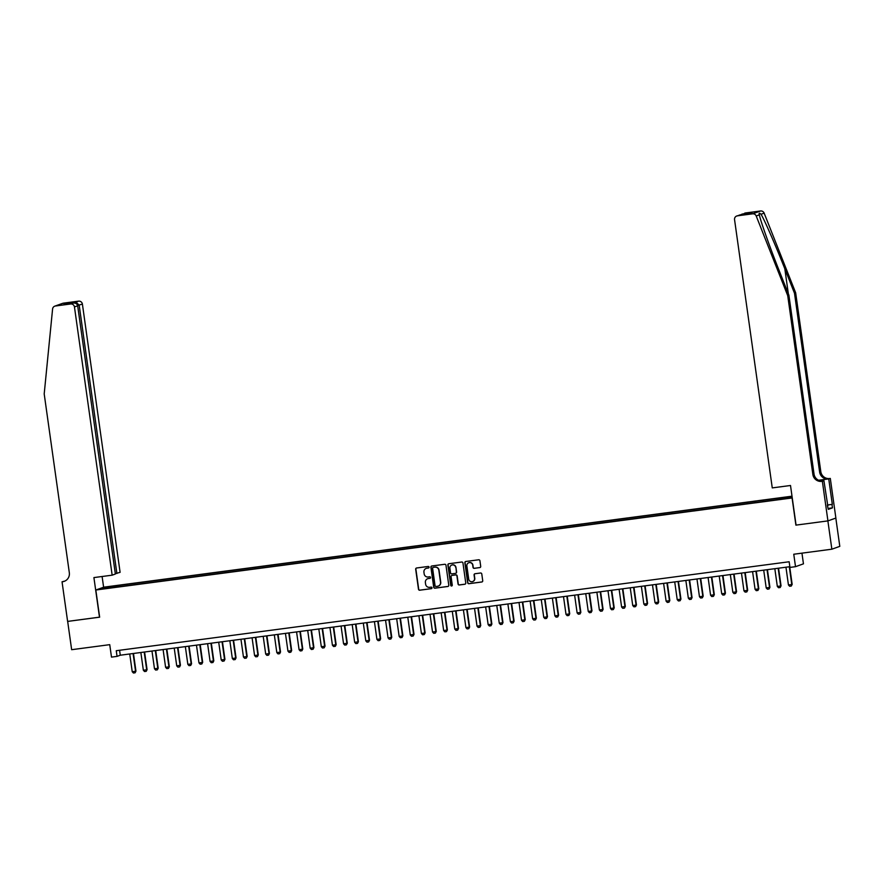 <?xml version="1.0" encoding="UTF-8"?>
<svg xmlns="http://www.w3.org/2000/svg" width="884" height="884" viewBox="0 0 884 884"><rect width="100%" height="100%" fill="white"/><g stroke="black" fill="none" stroke-linecap="round" stroke-linejoin="round"><path stroke-width="1.33" d="M429.083 567.13A0.785 0.773 -109.7 0 0 428.21 566.456L416.607 567.992A1.127 1.105 -109.7 0 0 415.679 569.241L418.486 589.241A1.127 1.105 -109.7 0 0 419.734 590.214L431.337 588.678A0.785 0.773 -109.7 0 0 431.989 587.794A0.785 0.773 -109.7 0 0 431.116 587.12L429.613 587.319A3.591 3.525 -109.7 0 1 425.624 584.225L425.381 582.556A3.591 3.525 -109.7 0 1 428.375 578.545L429.878 578.346A0.785 0.773 -109.7 0 0 430.541 577.462A0.785 0.773 -109.7 0 0 429.657 576.788L428.165 576.987A3.591 3.525 -109.7 0 1 424.165 573.893L423.933 572.224A3.591 3.525 -109.7 0 1 426.928 568.213L428.431 568.014A0.785 0.773 -109.7 0 0 429.083 567.13M792.02 496.322L786.285 497.25L792.053 496.565M479.78 567.616A1.127 1.105 -109.7 0 0 480.708 566.368L479.924 560.754A1.127 1.105 -109.7 0 0 478.675 559.782L465.791 561.484A1.127 1.105 -109.7 0 0 464.862 562.743L467.669 582.744A1.127 1.105 -109.7 0 0 468.918 583.705L481.802 582.004A1.127 1.105 -109.7 0 0 482.73 580.744L481.78 573.97A1.127 1.105 -109.7 0 0 480.531 573.009L475.017 573.738A1.127 1.105 -109.7 0 0 474.089 574.987L474.553 578.346A3.006 2.939 -109.7 0 1 472.653 581.561A3.006 2.939 -109.7 0 1 468.719 579.119L466.863 565.959A3.006 2.939 -109.7 0 1 468.774 562.743A3.006 2.939 -109.7 0 1 472.708 565.185L473.017 567.384A1.127 1.105 -109.7 0 0 474.266 568.346L479.99 567.539A1.127 1.105 -109.7 0 0 480.1 567.517M745.367 212.989L744.693 213.155A3.437 3.359 70.3 0 1 745.367 212.989L760.549 210.989A3.437 3.359 70.3 0 1 764.152 213.143L795.666 292.803L820.805 471.625A8.011 7.845 -109.7 0 0 829.7 478.52L830.308 478.443L835.877 518.057L827.932 520.897L795.898 525.129L792.086 497.968L95.826 590.015L99.649 617.176L67.67 621.408L71.648 649.696L109.738 644.657L111.495 657.11L117.053 656.381L116.257 650.712L789.158 561.76L789.953 567.418L795.512 566.677L803.457 563.837L801.954 553.152M795.898 525.129L827.877 520.897L831.855 549.196L793.766 554.235L795.512 566.677M445.967 565.241A1.127 1.105 -109.7 0 0 444.718 564.279L431.845 565.981A1.127 1.105 -109.7 0 0 430.906 567.23L433.712 587.23A1.127 1.105 -109.7 0 0 434.961 588.191L447.845 586.49A1.127 1.105 -109.7 0 0 448.785 585.241L445.967 565.241M448.818 563.738L461.702 562.025A1.127 1.105 -109.7 0 1 462.951 562.997L465.757 582.998A1.127 1.105 -109.7 0 1 464.818 584.247L459.304 584.976A1.127 1.105 -109.7 0 1 458.056 584.015L456.918 575.904A1.127 1.105 -109.7 0 0 455.669 574.931L452.011 575.418A1.127 1.105 -109.7 0 0 451.083 576.677L452.265 585.12A0.785 0.773 -109.7 0 1 451.768 585.959A0.785 0.773 -109.7 0 1 450.741 585.319L447.879 564.986A1.127 1.105 -109.7 0 1 448.818 563.738M835.822 518.068L839.8 546.356L831.855 549.196M109.561 586.832L116.18 585.783L109.561 586.832M792.009 496.189L103.771 587.175L95.826 590.015M780.97 498.907L782.506 497.626L119.616 585.263L118.113 585.805L118.069 586.888M781.003 498.167L792.075 496.709M792.108 496.952L776.24 499.869L113.351 587.506L102.621 588.589L105.881 587.418L118.113 585.805M117.053 656.381L120.268 655.221L789.854 566.699M119.583 650.281L120.268 655.221M119.815 586.656L119.616 585.263M106.533 588.07L105.881 587.418M428.685 567.926A0.785 0.773 -109.7 0 1 428.641 567.937L427.138 568.136A3.591 3.525 -109.7 0 0 426.331 568.346M427.779 578.677A3.591 3.525 -109.7 0 1 428.596 578.467L430.099 578.269A0.785 0.773 -109.7 0 0 430.143 578.258L429.878 578.346M416.497 568.014A1.127 1.105 -109.7 0 0 415.889 569.174L418.696 589.164A1.127 1.105 -109.7 0 0 419.944 590.136L431.547 588.6A0.785 0.773 -109.7 0 0 431.591 588.589M431.724 566.003A1.127 1.105 -109.7 0 0 431.116 567.152L433.933 587.153A1.127 1.105 -109.7 0 0 435.182 588.114L448.055 586.412A1.127 1.105 -109.7 0 0 448.177 586.39M433.259 567.373A0.785 0.773 -109.7 0 0 432.608 568.257L435.072 585.805A0.785 0.773 -109.7 0 0 435.945 586.479L437.525 586.269A3.591 3.525 -109.7 0 0 440.519 582.258L438.84 570.257A3.591 3.525 -109.7 0 0 434.84 567.163L433.469 567.296A0.785 0.773 -109.7 0 0 433.215 567.384M438.342 586.059A3.591 3.525 -109.7 0 0 440.74 582.18L440.519 582.258M433.469 567.296L435.061 567.086A3.591 3.525 -109.7 0 1 439.05 570.18L440.74 582.18M451.901 575.44A1.127 1.105 -109.7 0 1 452.232 575.34L455.89 574.854A1.127 1.105 -109.7 0 1 457.138 575.827L458.277 583.937A1.127 1.105 -109.7 0 0 459.525 584.899L465.039 584.169A1.127 1.105 -109.7 0 0 465.15 584.147M448.707 563.749A1.127 1.105 -109.7 0 0 448.1 564.909L450.951 585.241A0.785 0.773 -109.7 0 0 451.868 585.915M455.735 567.484A3.006 2.939 -109.7 0 0 451.812 565.042A3.006 2.939 -109.7 0 0 449.901 568.257L450.553 572.898A1.127 1.105 -109.7 0 0 451.801 573.86L455.459 573.385A1.127 1.105 -109.7 0 0 456.387 572.125L455.956 567.406A3.006 2.939 -109.7 0 0 451.912 565.009M455.779 573.285A1.127 1.105 -109.7 0 0 456.608 572.047L456.387 572.125M455.956 567.406L456.608 572.047M468.885 562.71A3.006 2.939 -109.7 0 1 472.918 565.108L473.227 567.307A1.127 1.105 -109.7 0 0 474.476 568.268L479.99 567.539M472.752 581.528A3.006 2.939 -109.7 0 0 474.774 578.269L474.553 578.346M474.907 573.76A1.127 1.105 -109.7 0 0 474.299 574.909L474.774 578.269M465.68 561.506A1.127 1.105 -109.7 0 0 465.072 562.666L467.879 582.666A1.127 1.105 -109.7 0 0 469.128 583.628L482.012 581.926A1.127 1.105 -109.7 0 0 482.123 581.904M129.738 653.972L132.224 671.707L135.561 671.265L133.075 653.53M135.948 671.133L135.097 672.79L135.948 671.133L133.473 653.475M135.097 672.79L133.429 673.011L132.224 671.707M115.318 573.694L120.102 572.335L82.4 304.096L77.604 305.455M116.887 573.484L79.195 305.245L76.024 302.063L78.588 301.146L63.405 303.157L55.46 305.997A3.437 3.359 -109.7 0 0 52.587 309.002L44.2 393.944L69.328 572.766A8.011 7.845 70.3 0 1 62.665 581.716L62.046 581.794L67.615 621.408L99.638 617.143M99.483 617.198L93.914 577.584L112.157 575.175L74.455 306.936A3.437 3.359 -109.7 0 0 70.643 303.986L55.46 305.997M62.046 581.794L64.886 581.075M103.616 587.23L102.102 576.501M112.157 575.175L115.362 574.025L77.67 305.787L74.455 306.936M54.786 306.151L62.731 303.311A3.437 3.359 70.3 0 1 63.405 303.157M78.588 301.146A3.437 3.359 70.3 0 1 82.4 304.096M64.819 581.097A8.011 7.845 70.3 0 1 63.836 581.296L62.665 581.716M70.643 303.986L73.372 303.046L64.311 304.24M64.145 304.262L73.206 303.068C75.637 302.881 77.129 303.787 77.67 305.787M63.979 304.284L66.786 303.278L68.322 303.709M795.666 292.803L794.495 293.223L784.826 268.802C775.655 245.432 764.406 219.674 761.014 214.26C759.345 212.713 758.792 212.911 759.345 214.856C760.549 221.055 769.942 247.465 779.235 270.802L788.904 295.223L814.031 474.045A8.011 7.845 -109.7 0 0 822.927 480.94L821.755 481.36L822.363 481.283L827.932 520.897M759.124 213.873L759.345 214.856L756.207 215.983L787.721 295.643L812.86 474.465A8.011 7.845 -109.7 0 0 821.755 481.36M796.064 525.107L790.506 485.493L772.262 487.902L734.56 219.674A3.437 3.359 -109.7 0 1 737.422 215.829L752.604 213.829L760.549 210.989M788.904 295.223L787.721 295.643M818.584 480.255L828.529 478.94A8.011 7.845 -109.7 0 1 819.623 472.045L794.495 293.223M827.336 505.007L832.319 504.344L827.347 505.084M827.479 506.002L828.308 509.35L832.452 507.869L831.977 504.477M827.833 505.957L823.921 480.719L822.363 481.283M830.308 478.443L818.728 480.321M832.319 504.344L828.75 478.995M821.788 481.007L823.921 480.719M756.207 215.983A3.437 3.359 -109.7 0 0 752.604 213.829M832.452 507.869L828.175 508.433M741.985 214.127L740.715 214.812M742.803 213.906L752.03 212.69L748.881 213.74M752.03 212.69L748.991 213.729M749.223 213.696L736.748 215.994M140.854 652.502L143.352 670.238L146.689 669.796L144.191 652.061M147.076 669.663L146.225 671.321L147.076 669.663L144.589 652.005M146.225 671.321L144.556 671.542L143.352 670.238M151.982 651.033L154.479 668.768L157.805 668.326L155.319 650.591M158.192 668.194L157.341 669.851L158.192 668.194L155.717 650.536M157.341 669.851L155.672 670.072L154.479 668.768M163.098 649.563L165.595 667.298L168.932 666.856L166.435 649.121M169.319 666.724L168.468 668.381L169.319 666.724L166.844 649.066M168.468 668.381L166.8 668.602L165.595 667.298M174.225 648.094L176.723 665.829L180.06 665.387L177.562 647.652M180.447 665.254L179.585 666.912L180.447 665.254L177.96 647.596M179.585 666.912L177.916 667.133L176.723 665.829M185.353 646.624L187.839 664.359L191.176 663.917L188.69 646.182M191.563 663.785L190.712 665.442L191.563 663.785L189.088 646.127M190.712 665.442L189.043 665.663L187.839 664.359M196.469 645.154L198.966 662.889L202.303 662.447L199.806 644.712M202.69 662.304L201.828 663.972L202.69 662.304L200.204 644.657M201.828 663.972L200.16 664.193L198.966 662.889M207.596 643.685L210.083 661.42L213.42 660.978L210.933 643.243M213.806 660.834L212.956 662.503L213.806 660.834L211.331 643.187M212.956 662.503L211.287 662.724L210.083 661.42M218.713 642.215L221.21 659.95L224.547 659.508L222.05 641.773M224.934 659.365L224.083 661.033L224.934 659.365L222.448 641.718M224.083 661.033L222.414 661.254L221.21 659.95M229.84 640.745L232.326 658.481L235.663 658.039L233.177 640.303M236.05 657.895L235.199 659.563L236.05 657.895L233.575 640.248M235.199 659.563L233.531 659.784L232.326 658.481M240.956 639.265L243.454 657.011L246.791 656.569L244.293 638.834M247.177 656.425L246.327 658.094L247.177 656.425L244.691 638.778M246.327 658.094L244.658 658.315L243.454 657.011M252.084 637.795L254.57 655.541L257.907 655.099L255.421 637.353M258.294 654.956L257.443 656.624L258.294 654.956L255.819 637.309M257.443 656.624L255.774 656.834L254.57 655.541M263.2 636.325L265.697 654.061L269.034 653.63L266.537 635.883M269.421 653.486L268.57 655.143L269.421 653.486L266.935 635.839M268.57 655.143L266.902 655.364L265.697 654.061M274.327 634.856L276.814 652.591L280.151 652.149L277.664 634.414M280.537 652.016L279.687 653.674L280.537 652.016L278.062 634.369M279.687 653.674L278.018 653.895L276.814 652.591M285.444 633.386L287.941 651.121L291.278 650.679L288.781 632.944M291.665 650.547L290.814 652.204L291.665 650.547L289.178 632.889M290.814 652.204L289.145 652.425L287.941 651.121M296.571 631.916L299.068 649.652L302.405 649.21L299.908 631.474M302.781 649.077L301.93 650.734L302.781 649.077L300.306 631.419M301.93 650.734L300.262 650.956L299.068 649.652M307.698 630.447L310.185 648.182L313.522 647.74L311.024 630.005M313.908 647.607L313.058 649.265L313.908 647.607L311.433 629.949M313.058 649.265L311.389 649.486L310.185 648.182M318.815 628.977L321.312 646.712L324.649 646.27L322.152 628.535M325.036 646.138L324.174 647.795L325.036 646.138L322.549 628.48M324.174 647.795L322.505 648.016L321.312 646.712M329.942 627.507L332.428 645.243L335.765 644.801L333.279 627.065M336.152 644.668L335.301 646.326L336.152 644.668L333.677 627.01M335.301 646.326L333.633 646.547L332.428 645.243M341.058 626.038L343.556 643.773L346.893 643.331L344.395 625.596M347.279 643.198L346.418 644.856L347.279 643.198L344.793 625.541M346.418 644.856L344.749 645.077L343.556 643.773M352.186 624.568L354.672 642.303L358.009 641.861L355.523 624.126M358.396 641.718L357.545 643.386L358.396 641.718L355.921 624.071M357.545 643.386L355.876 643.607L354.672 642.303M363.302 623.098L365.799 640.834L369.136 640.392L366.639 622.656M369.523 640.248L368.672 641.917L369.523 640.248L367.037 622.601M368.672 641.917L367.004 642.138L365.799 640.834M374.429 621.629L376.916 639.364L380.253 638.922L377.766 621.187M380.639 638.778L379.788 640.447L380.639 638.778L378.164 621.132M379.788 640.447L378.12 640.668L376.916 639.364M385.546 620.159L388.043 637.894L391.38 637.452L388.883 619.717M391.767 637.309L390.916 638.977L391.767 637.309L389.28 619.662M390.916 638.977L389.247 639.198L388.043 637.894M396.673 618.678L399.159 636.425L402.496 635.983L400.01 618.247M402.883 635.839L402.032 637.508L402.883 635.839L400.408 618.192M402.032 637.508L400.364 637.729L399.159 636.425M407.789 617.209L410.286 634.955L413.624 634.513L411.126 616.767M414.01 634.369L413.159 636.038L414.01 634.369L411.524 616.723M413.159 636.038L411.491 636.259L410.286 634.955M418.917 615.739L421.403 633.474L424.74 633.043L422.254 615.297M425.127 632.9L424.276 634.557L425.127 632.9L422.651 615.253M424.276 634.557L422.607 634.778L421.403 633.474M430.033 614.269L432.53 632.005L435.867 631.563L433.37 613.827M436.254 631.43L435.403 633.088L436.254 631.43L433.768 613.783M435.403 633.088L433.735 633.309L432.53 632.005M441.16 612.8L443.657 630.535L446.995 630.093L444.497 612.358M447.381 629.961L446.519 631.618L447.381 629.961L444.895 612.314M446.519 631.618L444.851 631.839L443.657 630.535M452.288 611.33L454.774 629.065L458.111 628.623L455.614 610.888M458.498 628.491L457.647 630.148L458.498 628.491L456.022 610.833M457.647 630.148L455.978 630.369L454.774 629.065M463.404 609.861L465.901 627.596L469.238 627.154L466.741 609.419M469.625 627.021L468.763 628.679L469.625 627.021L467.139 609.363M468.763 628.679L467.095 628.9L465.901 627.596M474.531 608.391L477.017 626.126L480.355 625.684L477.868 607.949M480.741 625.552L479.89 627.209L480.741 625.552L478.266 607.894M479.89 627.209L478.222 627.43L477.017 626.126M485.647 606.921L488.145 624.656L491.482 624.214L488.985 606.479M491.869 624.082L491.007 625.739L491.869 624.082L489.382 606.424M491.007 625.739L489.349 625.96L488.145 624.656M496.775 605.452L499.261 623.187L502.598 622.745L500.112 605.01M502.985 622.612L502.134 624.27L502.985 622.612L500.51 604.954M502.134 624.27L500.466 624.491L499.261 623.187M507.891 603.982L510.388 621.717L513.726 621.275L511.228 603.54M514.112 621.143L513.261 622.8L514.112 621.143L511.626 603.485M513.261 622.8L511.593 623.021L510.388 621.717M519.019 602.512L521.505 620.248L524.842 619.806L522.356 602.07M525.229 619.662L524.378 621.33L525.229 619.662L522.753 602.015M524.378 621.33L522.709 621.551L521.505 620.248M530.135 601.043L532.632 618.778L535.969 618.336L533.472 600.601M536.356 618.192L535.505 619.861L536.356 618.192L533.87 600.545M535.505 619.861L533.837 620.082L532.632 618.778M541.262 599.573L543.748 617.308L547.086 616.866L544.599 599.131M547.472 616.723L546.621 618.391L547.472 616.723L544.997 599.076M546.621 618.391L544.953 618.612L543.748 617.308M552.378 598.103L554.876 615.839L558.213 615.397L555.716 597.661M558.6 615.253L557.749 616.921L558.6 615.253L556.113 597.606M557.749 616.921L556.08 617.143L554.876 615.839M563.506 596.623L566.003 614.369L569.329 613.927L566.843 596.192M569.716 613.783L568.865 615.452L569.716 613.783L567.241 596.136M568.865 615.452L567.196 615.673L566.003 614.369M574.622 595.153L577.119 612.899L580.456 612.457L577.959 594.711M580.843 612.314L579.992 613.982L580.843 612.314L578.357 594.667M579.992 613.982L578.324 614.192L577.119 612.899M585.749 593.683L588.247 611.419L591.584 610.988L589.087 593.241M591.971 610.844L591.109 612.501L591.971 610.844L589.484 593.197M591.109 612.501L589.44 612.722L588.247 611.419M596.877 592.214L599.363 609.949L602.7 609.507L600.214 591.772M603.087 609.374L602.236 611.032L603.087 609.374L600.612 591.727M602.236 611.032L600.567 611.253L599.363 609.949M607.993 590.744L610.49 608.479L613.827 608.037L611.33 590.302M614.214 607.905L613.352 609.562L614.214 607.905L611.728 590.247M613.352 609.562L611.684 609.783L610.49 608.479M619.12 589.274L621.607 607.01L624.944 606.568L622.458 588.832M625.331 606.435L624.48 608.093L625.331 606.435L622.855 588.777M624.48 608.093L622.811 608.314L621.607 607.01M630.237 587.805L632.734 605.54L636.071 605.098L633.574 587.363M636.458 604.965L635.607 606.623L636.458 604.965L633.972 587.308M635.607 606.623L633.939 606.844L632.734 605.54M641.364 586.335L643.85 604.07L647.187 603.628L644.701 585.893M647.574 603.496L646.723 605.153L647.574 603.496L645.099 585.838M646.723 605.153L645.055 605.374L643.85 604.07M652.48 584.865L654.978 602.601L658.315 602.159L655.817 584.423M658.702 602.026L657.851 603.684L658.702 602.026L656.215 584.368M657.851 603.684L656.182 603.905L654.978 602.601M663.608 583.396L666.094 601.131L669.431 600.689L666.945 582.954M669.818 600.556L668.967 602.214L669.818 600.556L667.343 582.899M668.967 602.214L667.298 602.435L666.094 601.131M674.724 581.926L677.221 599.661L680.558 599.219L678.061 581.484M680.945 599.076L680.094 600.744L680.945 599.076L678.459 581.429M680.094 600.744L678.426 600.965L677.221 599.661M685.851 580.456L688.338 598.192L691.675 597.75L689.189 580.014M692.061 597.606L691.211 599.275L692.061 597.606L689.586 579.959M691.211 599.275L689.542 599.496L688.338 598.192M696.968 578.987L699.465 596.722L702.802 596.28L700.305 578.545M703.189 596.136L702.338 597.805L703.189 596.136L700.703 578.49M702.338 597.805L700.669 598.026L699.465 596.722M708.095 577.517L710.592 595.252L713.918 594.81L711.432 577.075M714.305 594.667L713.454 596.335L714.305 594.667L711.83 577.02M713.454 596.335L711.786 596.556L710.592 595.252M719.211 576.036L721.709 593.783L725.046 593.341L722.548 575.606M725.433 593.197L724.582 594.866L725.433 593.197L722.957 575.55M724.582 594.866L722.913 595.087L721.709 593.783M730.339 574.567L732.836 592.313L736.173 591.871L733.676 574.125M736.56 591.727L735.698 593.396L736.56 591.727L734.074 574.081M735.698 593.396L734.029 593.617L732.836 592.313M741.466 573.097L743.952 590.832L747.289 590.401L744.803 572.655M747.676 590.258L746.825 591.915L747.676 590.258L745.201 572.611M746.825 591.915L745.157 592.136L743.952 590.832M752.582 571.628L755.08 589.363L758.417 588.921L755.919 571.186M758.803 588.788L757.942 590.446L758.803 588.788L756.317 571.141M757.942 590.446L756.273 590.667L755.08 589.363M763.71 570.158L766.196 587.893L769.533 587.451L767.047 569.716M769.92 587.319L769.069 588.976L769.92 587.319L767.445 569.672M769.069 588.976L767.4 589.197L766.196 587.893M774.826 568.688L777.323 586.423L780.66 585.981L778.163 568.246M781.047 585.849L780.196 587.506L781.047 585.849L778.561 568.191M780.196 587.506L778.528 587.727L777.323 586.423M785.953 567.219L788.44 584.954L791.777 584.512L789.29 566.777M792.163 584.379L791.313 586.037L792.163 584.379L789.688 566.721M791.313 586.037L789.644 586.258L788.44 584.954M66.786 303.278L76.024 302.063M784.826 268.802L788.351 293.831M814.031 474.045L812.86 474.465M819.623 472.045L820.805 471.625M739.985 214.911L737.422 215.829M764.152 213.143L761.014 214.26M828.529 478.94L829.7 478.52M739.875 214.922L749.113 213.707"/></g></svg>
